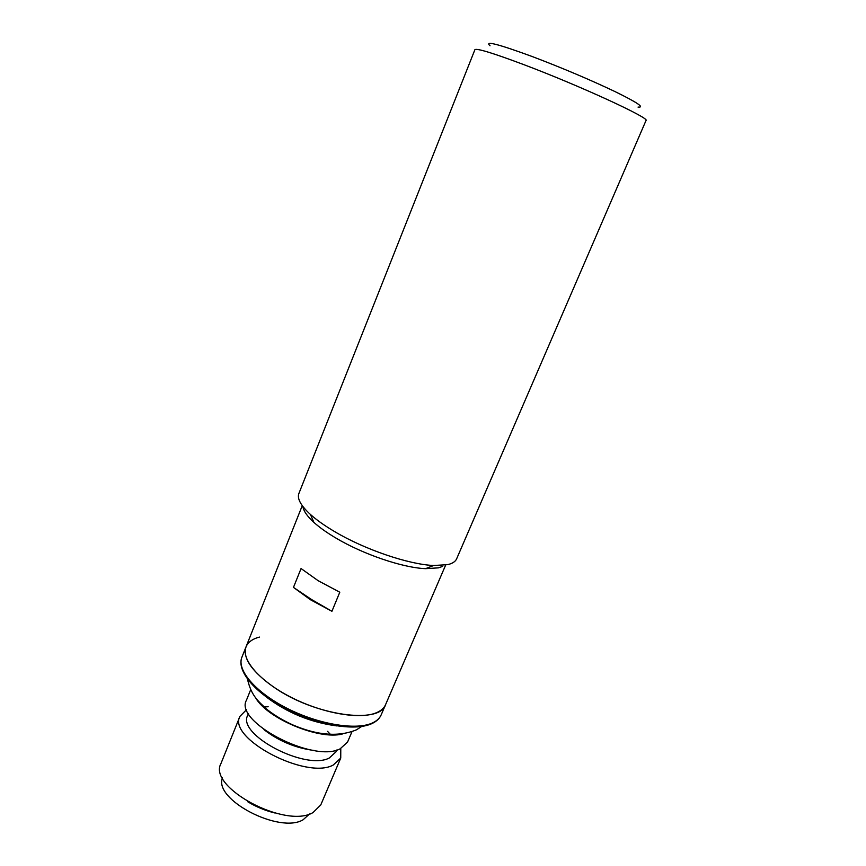 <?xml version="1.0" encoding="UTF-8"?>
<svg xmlns="http://www.w3.org/2000/svg" width="866" height="866" viewBox="0 0 866 866"><rect width="100%" height="100%" fill="white"/><g stroke="black" fill="none" stroke-linecap="round" stroke-linejoin="round"><path stroke-width="1.3" d="M340.782 748.549L340.739 758.064L333.183 765.079C306.023 779.963 227.173 738.2 239.958 716.323L246.658 709.557M239.958 716.323L220.938 763.596C207.515 787.151 285.325 829.119 312.983 812.589L320.766 804.947L340.739 758.064M336.733 750.032L335.943 751.883L329.232 758.031C305.352 770.783 236.645 734.39 247.719 715.338L248.477 713.476M247.665 801.71C256.163 806.874 265.245 810.641 274.912 812.99M314.326 750.508C295.663 748.094 278.884 741.144 263.989 729.648M222.497 777.949C213.231 799.361 279.307 834.055 303.057 819.81L309.508 813.997M351.758 732.203L347.547 742.075L340.067 748.873C313.091 763.184 233.874 721.497 246.453 700.204L250.631 689.812M342.341 734.011C319.316 740.127 267.789 718.791 255.838 698.169M302.256 505.647L246.031 646.848C242.458 658.214 251.995 671.843 274.641 687.734C315.278 715.836 380.012 724.604 385.576 704.643C384.049 708.15 380.921 710.878 376.169 712.837C359.552 719.798 322.109 713.238 290.824 697.173C259.454 681.163 240.78 659.221 246.031 646.848C248.001 642.171 252.471 638.913 259.464 637.073M263.383 706.937L268.168 706.753M327.554 731.348L330.812 734.866M646.004 120.547C650.896 118.534 579.971 85.799 524.017 64.712C492.992 53.064 476.614 48.052 474.904 49.676L298.889 493.49C296.962 498.621 300.805 505.625 310.439 514.469C316.588 519.99 324.577 525.651 334.384 531.453C364.597 549.509 408.644 564.491 433.628 565.498L447.657 564.664C452.442 563.539 455.429 561.59 456.631 558.83L646.004 120.547M638.036 107.092C644.964 107.655 637.257 102.469 614.914 91.536C589.887 79.661 562.435 68.035 532.547 56.658C498.221 44.036 484.062 40.421 490.048 45.79M302.927 506.545C303.49 510.94 307.149 516.223 313.903 522.404C319.5 527.448 326.742 532.612 335.629 537.883C362.984 554.283 402.766 567.793 425.574 568.659L438.413 567.858L442.678 566.386M293.466 587.397L301.065 568.54L318.19 580.729L339.786 592.225L331.927 611.288L310.45 599.737L293.466 587.397L311.5 599.499L331.927 611.288M445.514 565.401L381.159 714.905C379.611 718.477 376.45 721.27 371.687 723.283C355.006 730.46 317.573 724.073 286.386 707.977C255.102 691.956 236.559 669.829 241.906 657.218L246.031 646.848M336.549 725.881C310.331 722.352 286.711 712.566 265.678 696.524M361.685 726.466L356.543 729.789C338.887 737.042 317.865 735.515 293.466 725.199C283.777 720.891 275.085 715.749 267.399 709.774C257.462 700.746 251.172 695.225 247.492 679.171M381.159 714.905C379.481 718.748 376.18 721.735 371.233 723.889C354.14 731.391 316.945 724.994 285.932 708.962C254.907 692.995 236.299 670.749 241.906 657.218M425.574 568.659L433.628 565.498M313.903 522.404L310.439 514.469"/></g></svg>
